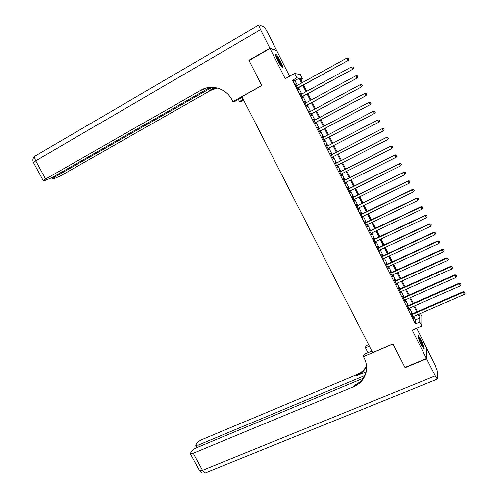<?xml version="1.0" encoding="UTF-8"?>
<svg xmlns="http://www.w3.org/2000/svg" width="498" height="498" viewBox="0 0 498 498"><rect width="100%" height="100%" fill="white"/><g stroke="black" fill="none" stroke-linecap="round" stroke-linejoin="round"><path stroke-width="0.75" d="M421.134 340.128L418.314 335.752C417.505 335.982 418.432 338.939 421.103 344.604L423.91 348.974C424.713 348.7 423.786 345.749 421.134 340.128M280.449 61.173C278.488 57.401 276.956 55.06 275.848 54.164C274.989 53.996 275.612 56.1 277.728 60.476C279.702 64.267 281.233 66.601 282.329 67.473C283.181 67.628 282.553 65.524 280.449 61.173M420.393 313.447L421.85 316.348L421.812 326.115L419.721 321.957L419.77 317.967L418.015 314.475M289.618 76.244L276.726 50.665L270.009 48.499L249.025 60.519L261.767 85.612L241.916 96.705L372.635 352.59L392.972 343.937L404.899 367.418L426.487 358.485L426.325 347.405L416.695 328.307M297.362 85.351L294.947 80.558L292.569 80.24L296.845 77.869L294.623 73.461L300.263 74.532L302.379 78.746L300.194 78.398L302.317 82.618M300.804 79.612L302.379 78.746M411.815 314.014L411.087 312.576L411.049 313.217L413.545 318.166L413.116 316.597M407.663 305.778L406.934 304.334L406.891 304.957L409.387 309.912L408.951 308.337M403.505 297.53L402.776 296.08L402.714 296.677L405.223 301.645L404.787 300.07M399.34 289.257L398.612 287.813L398.537 288.379L401.046 293.359L400.61 291.778M395.163 280.978L394.435 279.527L394.348 280.069L396.862 285.061L396.42 283.474M390.986 272.674L390.251 271.223L390.152 271.746L392.673 276.745L392.231 275.151M386.79 264.357L386.056 262.9L385.95 263.398L388.471 268.41L388.029 266.816M382.595 256.028L381.86 254.565L381.736 255.038L384.263 260.056L383.821 258.462M378.387 247.68L377.652 246.217L377.515 246.666L380.049 251.689L379.601 250.089M374.172 239.314L373.432 237.845L373.288 238.268L375.822 243.31L375.374 241.704M369.952 230.929L369.211 229.466L369.049 229.858L371.589 234.907L371.141 233.301M365.719 222.531L364.978 221.062L364.804 221.436L367.35 226.49L366.901 224.878M361.48 214.121L360.733 212.646L360.546 212.995L363.098 218.062L362.65 216.443M357.228 205.686L356.487 204.211L356.282 204.535L358.84 209.608L358.386 207.99M352.97 197.239L352.229 195.758L352.011 196.056L354.576 201.142L354.122 199.517M348.706 188.773L347.959 187.292L347.735 187.565L350.299 192.664L349.845 191.033M344.435 180.295L343.682 178.807L343.446 179.056L346.017 184.16L345.562 182.529M340.153 171.791L339.399 170.304L339.15 170.528L341.728 175.645L341.267 174.007M335.864 163.282L335.11 161.788L334.843 161.981L337.426 167.11L336.965 165.467M331.562 154.747L330.809 153.253L330.529 153.421L333.118 158.557L333.392 158.376L332.652 156.914M327.254 146.194L326.501 144.7L326.209 144.843L328.798 149.991L329.085 149.836L328.331 148.342M322.922 137.604L322.181 136.128L321.876 136.247L324.472 141.407L324.771 141.276L324.017 139.776M318.583 128.994L317.537 127.637L320.139 132.804L320.451 132.698L319.697 131.198M314.238 120.367L313.186 119.003L315.794 124.189L316.124 124.108L315.365 122.601M309.881 111.72L308.828 110.357L311.443 115.548L311.785 115.492L311.026 113.986M305.517 103.055L304.465 101.698L307.085 106.896L307.44 106.871L306.675 105.358M301.141 94.377L300.089 93.014L302.716 98.224L303.083 98.224L302.317 96.712M292.569 80.24L415.351 323.837L415.481 319.816L413.726 316.33M412.425 313.746L409.561 308.069M408.273 305.511L405.397 299.796M404.115 297.256L401.22 291.504M399.95 288.989L397.037 283.2M395.773 280.704L392.841 274.877M391.596 272.4L388.639 266.536M387.4 264.083L384.431 258.176M383.205 255.748L380.211 249.803M378.997 247.394L375.984 241.418M374.782 239.028L371.751 233.008M370.556 230.642L367.505 224.586M366.323 222.245L363.254 216.151M362.083 213.823L358.996 207.691M357.838 205.394L354.725 199.219M353.58 196.94L350.449 190.728M349.316 188.474L346.166 182.224M345.039 179.99L341.871 173.702M340.757 171.486L337.569 165.162M336.467 162.971L333.255 156.602M332.166 154.436L328.935 148.031M327.858 145.883L324.621 139.459M323.526 137.286L320.295 130.881M319.187 128.671L315.969 122.278M314.842 120.043L311.624 113.662M310.484 111.396L307.278 105.034M306.121 102.731L302.921 96.382M301.744 94.047L298.551 87.716M296.764 85.681L295.706 84.318L298.339 89.534L298.719 89.559L297.953 88.046M421.812 326.115L412.22 330.218L426.487 358.485M415.351 323.837L419.721 321.957M270.009 48.499L285.242 78.684L294.623 73.461M418.787 314.138L419.795 316.149L419.826 313.69M303.512 84.99L306.706 91.339M307.882 93.68L311.082 100.042M312.246 102.351L315.452 108.726M316.597 111.004L319.816 117.397M320.942 119.638L324.167 126.044M325.275 128.26L328.506 134.678M329.601 136.857L332.845 143.293M333.921 145.447L337.152 151.871M338.248 154.044L341.46 160.424M342.562 162.622L345.755 168.965M346.869 171.181L350.038 177.481M351.165 179.722L354.315 185.991M355.454 188.25L358.585 194.475M359.737 196.76L362.849 202.947M364.007 205.251L367.101 211.401M368.271 213.729L371.346 219.836M372.529 222.189L375.579 228.252M376.774 230.63L379.806 236.656M381.014 239.052L384.026 245.047M385.24 247.462L388.235 253.414M389.467 255.854L392.443 261.767M393.675 264.233L396.632 270.109M397.883 272.593L400.822 278.432M402.079 280.934L404.999 286.736M406.268 289.257L409.169 295.021M410.452 297.567L413.328 303.294M414.622 305.865L417.48 311.549M301.564 83.035L299.149 78.236L296.845 77.869M416.714 311.885L413.85 306.202M412.562 303.631L409.68 297.91M408.397 295.364L405.503 289.599M404.233 287.078L401.313 281.277M400.056 278.774L397.118 272.935M395.866 270.458L392.91 264.581M391.677 262.122L388.701 256.209M387.469 253.768L384.475 247.817M383.261 245.402L380.248 239.414M379.04 237.017L376.009 230.991M374.813 228.619L371.763 222.55M370.58 220.203L367.512 214.096M366.335 211.768L363.247 205.624M362.083 203.315L358.977 197.133M357.825 194.849L354.694 188.63M353.555 186.364L350.405 180.102M349.279 177.867L346.11 171.561M344.996 169.345L341.802 163.008M340.7 160.81L337.488 154.43M336.399 152.264L333.168 145.839M332.085 143.692L328.848 137.255M327.752 135.076L324.522 128.658M323.407 126.448L320.183 120.043M319.056 117.796L315.838 111.409M314.699 109.137L311.487 102.756M310.329 100.453L307.129 94.091M305.953 91.75L302.759 85.407M294.947 80.558L299.149 78.236M415.481 319.816L419.77 317.967M297.667 88.202L348.314 60.37L297.567 88.015M348.961 58.994L348.519 58.098L348.961 58.994L348.077 60.258L346.969 58.029L296.472 85.837M348.314 60.37L349.054 59.038M348.519 58.098L346.969 58.029M275.612 55.434L277.996 58.571C280.187 62.368 281.382 65.101 281.588 66.769M280.797 65.73L277.616 59.001L276.035 56.691M282.036 67.249C281.557 65.089 280.187 62.069 277.934 58.185L275.462 54.78M418.065 336.959L419.086 338.254C421.426 342.35 422.79 345.656 423.175 348.17M422.422 347.025L418.432 338.26M423.574 348.668C422.895 345.519 421.333 341.833 418.886 337.613L417.953 336.343M249.317 60.351L248.888 60.258L261.724 85.525L232.883 101.642L232.136 100.185C226.49 88.563 211.532 83.826 201.005 90.182L45.586 179.05L43.276 180.749L43.986 180.861L51.817 177.705L52.408 178.763L54.251 178.608L60.644 175.8L210.473 90.505L217.358 88.046M242.227 97.315L234.539 101.611L232.883 101.642M243.615 100.036L241.038 101.474L239.501 101.505L238.436 99.432M210.069 87.38L51.817 177.705M201.005 90.182L201.964 90.213L205.307 88.302M269.879 48.238L276.595 50.41L267.669 32.712C266.113 29.712 264.899 27.857 264.027 27.141L259.06 24.925C258.481 24.919 258.972 26.512 260.529 29.712L269.879 48.238L248.888 60.258M243.292 99.395L239.501 101.505M212.111 87.318L54.712 177.083L52.408 178.763M216.935 87.941L209.59 90.474L214.769 87.523M426.612 358.728L405.023 367.661L393.009 344.018L363.465 356.587L364.169 357.962C366.379 362.388 367.07 366.939 366.229 371.614C364.679 378.673 360.527 383.703 353.767 386.703L193.286 453.255L202.474 470.311L435.271 375.884L426.612 358.728L426.325 347.691M369.348 346.16L365.47 347.828L367.96 352.696M365.47 347.828L365.937 345.78L368.576 344.647M363.465 356.587L363.963 354.395L371.844 351.04M364.754 375.598L198.665 444.926L195.82 445.411L196.604 443.401C197.712 441.975 199.567 440.674 202.163 439.497L356.612 374.764C360.944 372.902 364.243 369.977 366.503 365.986M366.547 366.565C364.293 370.817 360.894 373.923 356.35 375.878L366.179 371.763M435.271 375.884L437.35 379.115L437.642 378.779L437.207 370.674L434.735 364.088L426.444 347.641M363.104 378.356L196.959 447.565C194.307 448.766 192.396 450.111 191.238 451.599L190.417 453.734L193.286 453.255M366.279 371.365C364.53 377.963 360.459 382.669 354.053 385.496L353.767 386.703M302.031 96.867L352.715 69.247L301.95 96.705M353.381 67.896L352.939 67.006L353.381 67.896L352.497 69.16L351.395 66.937L300.854 94.533M352.715 69.247L353.468 67.933M352.939 67.006L351.395 66.937M306.388 105.514L357.116 78.105L306.32 105.377M357.788 76.779L357.352 75.889L357.788 76.779L356.91 78.043L355.809 75.827L305.23 103.211M357.116 78.105L357.869 76.804M357.352 75.889L355.809 75.827M310.733 114.142L361.504 86.945L310.684 114.036M362.189 85.644L361.753 84.753L362.189 85.644L361.311 86.913L360.21 84.697L309.594 111.876M361.504 86.945L362.264 85.656M361.753 84.753L360.21 84.697M315.072 122.751L365.881 95.765L315.035 122.676M366.584 94.489L366.142 93.605L366.584 94.489L365.706 95.759L364.611 93.549L313.945 120.516M365.881 95.765L366.653 94.496M366.142 93.605L364.611 93.549M319.405 131.348L370.257 104.574L319.38 131.298M370.96 103.316L370.089 104.592L368.993 102.389L370.593 102.432L370.96 103.316L370.593 102.432M318.297 129.144L368.993 102.389L370.524 102.439M370.257 104.574L371.029 103.31M323.731 139.926L374.614 113.357L323.719 139.901M375.336 112.131L374.465 113.407L373.375 111.203L374.957 111.235L375.336 112.131L374.957 111.235M322.636 137.753L373.375 111.203L374.901 111.247M374.614 113.357L375.392 112.112M379.756 120.896L379.264 120.043L379.756 120.896L378.835 122.203L328.045 148.491M379.7 120.921L378.835 122.203L377.739 120.006L379.32 120.018M326.962 146.344L377.739 120.006L379.264 120.043M384.101 129.654L383.672 128.783L384.101 129.654L383.192 130.98L332.365 157.063M384.058 129.698L383.192 130.98L382.227 128.689L331.27 154.897M331.282 154.922L382.103 128.783L383.622 128.82M383.672 128.783L382.227 128.689M388.446 138.407L388.01 137.529L388.446 138.407L387.537 139.739L336.673 165.616M388.403 138.456L387.537 139.739L386.566 137.423L335.571 163.425M335.596 163.481L386.454 137.548L387.967 137.579M388.01 137.529L386.566 137.423M339.904 172.022L390.793 146.294L391.882 148.479L340.974 174.151M339.86 171.941L390.893 146.144L392.306 146.319L392.741 147.196L392.306 146.319M392.343 146.263L390.893 146.144M391.882 148.479L392.741 147.196M344.199 180.544L395.132 155.021L396.209 157.2L345.27 182.673M344.143 180.438L395.213 154.847L396.638 155.046L397.068 155.918L396.638 155.046M396.669 154.971L395.213 154.847M396.209 157.2L397.068 155.918M348.482 189.053L399.452 163.736L400.535 165.909L349.552 191.176M348.419 188.916L399.527 163.531L400.958 163.749L401.388 164.62L400.958 163.749M400.983 163.668L399.527 163.531M400.535 165.909L401.388 164.62M352.758 197.538L403.772 172.426L404.849 174.599L353.829 199.661M352.684 197.382L403.828 172.196L405.272 172.439L405.702 173.304L405.272 172.439M405.291 172.345L403.828 172.196M404.849 174.599L405.702 173.304M357.029 206.016L408.08 181.104L409.151 183.27L358.099 208.133M356.935 205.83L408.123 180.849L409.574 181.11L410.003 181.975L409.574 181.11M409.586 181.004L408.123 180.849M409.151 183.27L410.003 181.975M361.293 214.47L412.375 189.763L413.452 191.923L362.357 216.58M361.187 214.258L412.406 189.477L413.869 189.763L414.299 190.628L413.869 189.763M413.882 189.651L412.406 189.477M413.452 191.923L414.299 190.628M365.544 222.911L416.664 198.403L417.735 200.557L366.609 225.015M365.426 222.674L416.683 198.092L418.152 198.397L418.581 199.262L418.152 198.397M418.158 198.272L416.683 198.092M417.735 200.557L418.581 199.262M369.79 231.333L420.947 207.025L422.018 209.179L370.848 233.438M369.659 231.072L420.953 206.689L420.947 207.025L422.429 207.019L422.858 207.878L422.429 207.019M422.435 206.882L420.953 206.689M422.018 209.179L422.858 207.878M374.029 239.743L425.217 215.628L426.288 217.782L375.081 241.841M373.88 239.451L425.211 215.267L425.217 215.628L426.699 215.615L427.128 216.474L426.699 215.615M426.693 215.472L425.211 215.267M426.288 217.782L427.128 216.474M378.256 248.129L429.481 224.218L430.546 226.366L379.308 250.226M378.094 247.817L429.463 223.832L429.481 224.218L430.963 224.2L431.386 225.059L430.963 224.2M430.951 224.044L429.463 223.832M430.546 226.366L431.386 225.059M382.476 256.501L433.739 232.79L434.804 234.931L383.528 258.593M382.302 256.165L433.708 232.373L433.739 232.79L435.215 232.771L435.638 233.624L435.215 232.771M435.196 232.603L433.708 232.373M434.804 234.931L435.638 233.624M386.685 264.861L437.985 241.343L439.049 243.478L387.737 266.947M386.498 264.494L437.941 240.901L437.985 241.343L439.454 241.318L439.877 242.171L439.454 241.318M439.435 241.144L437.941 240.901M439.049 243.478L439.877 242.171M390.886 273.203L442.224 249.878L443.282 252.013L391.938 275.282M390.687 272.811L442.168 249.417L442.224 249.878L443.693 249.853L444.116 250.706L443.693 249.853M443.662 249.666L442.168 249.417M443.282 252.013L444.116 250.706M395.082 281.526L446.457 258.4L447.509 260.529L396.128 283.605M394.87 281.109L446.382 257.908L446.457 258.4L447.92 258.369L448.337 259.215L447.92 258.369M447.889 258.169L446.382 257.908M447.509 260.529L448.337 259.215M399.272 289.836L450.678 266.903L451.73 269.026L400.317 291.909M399.047 289.388L450.59 266.386L450.678 266.903L452.134 266.866L452.558 267.712L452.134 266.866M452.097 266.654L450.59 266.386M451.73 269.026L452.558 267.712M403.448 298.128L454.892 275.388L455.944 277.511L404.488 300.194M403.212 297.655L454.792 274.846L454.892 275.388L456.342 275.344L456.766 276.191L456.342 275.344M456.305 275.126L454.792 274.846M455.944 277.511L456.766 276.191M407.619 306.401L459.094 283.86L460.146 285.97L408.659 308.467M407.37 305.909L458.982 283.294L459.094 283.86L460.544 283.81L460.967 284.657L460.544 283.81M460.501 283.58L458.982 283.294M460.146 285.97L460.967 284.657M411.778 314.661L463.289 292.307L464.341 294.418L412.817 316.722M411.516 314.145L463.165 291.716L463.289 292.307L464.74 292.258L465.157 293.098L464.74 292.258M464.684 292.021L463.165 291.716M464.341 294.418L465.157 293.098M260.529 29.712L35.744 160.773C34.356 157.866 34.374 156.154 35.8 155.631L258.798 25.081M209.59 90.474L210.473 90.505M33.571 162.753L35.744 160.773L45.586 179.05M54.288 176.298L54.712 177.083M356.35 375.878L356.612 374.764M198.665 444.926L199.511 446.501M206.048 472.565L205.207 472.907L202.474 470.311L199.567 470.71L199.381 470.367M35.016 156.111C32.824 157.847 32.314 159.995 33.472 162.56L43.276 180.749M195.82 445.411L196.978 447.559M190.417 453.734L199.567 470.71C200.962 472.702 202.842 473.436 205.207 472.907L437.35 379.115"/></g></svg>
